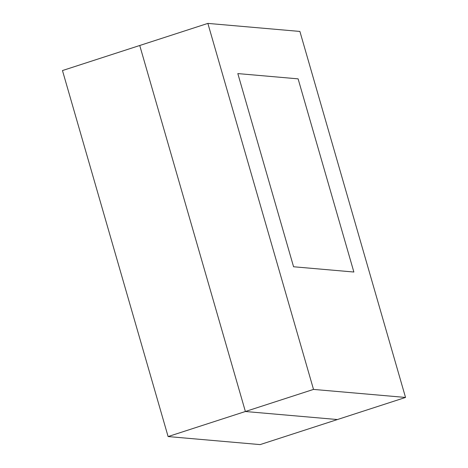 <?xml version="1.0" encoding="UTF-8"?>
<svg xmlns="http://www.w3.org/2000/svg" width="468" height="468" viewBox="0 0 468 468"><rect width="100%" height="100%" fill="white"/><g stroke="black" fill="none" stroke-linecap="round" stroke-linejoin="round"><path stroke-width="0.7" d="M298.11 78.852L353.866 272.025L293.576 266.76L353.866 272.025L298.11 78.852L237.82 73.587L293.576 266.76L237.82 73.587L298.11 78.852L353.866 272.025L293.576 266.76L237.82 73.587L298.11 78.852L353.866 272.025L293.576 266.76L237.82 73.587L298.11 78.852M245.384 411.507L337.41 419.544L405.534 397.449L313.513 389.411L207.868 23.4L139.739 45.49L245.384 411.507L313.513 389.411L245.384 411.507L337.41 419.544L245.384 411.507L139.739 45.49L245.384 411.507L168.106 436.562L260.132 444.6L337.41 419.544L260.132 444.6L168.106 436.562L245.384 411.507L337.41 419.544L405.534 397.449L299.894 31.438L405.534 397.449L313.513 389.411L207.868 23.4L299.894 31.438L207.868 23.4L62.466 70.551L168.106 436.562L62.466 70.551L139.739 45.49L245.384 411.507"/></g></svg>
